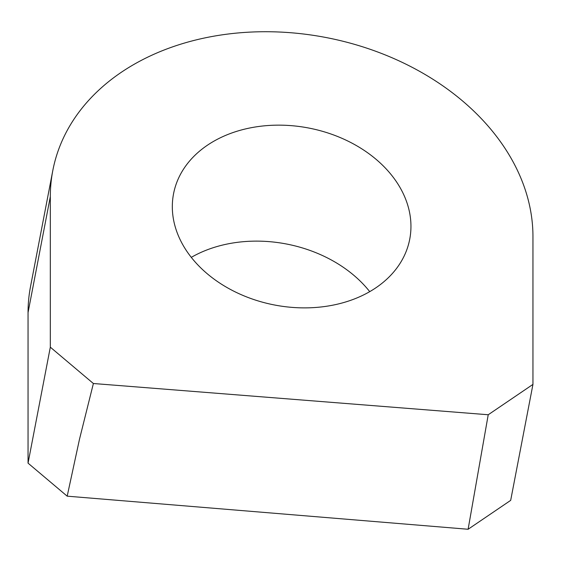 <?xml version="1.0" encoding="UTF-8"?>
<svg xmlns="http://www.w3.org/2000/svg" width="561" height="561" viewBox="0 0 561 561"><rect width="100%" height="100%" fill="white"/><g stroke="black" fill="none" stroke-linecap="round" stroke-linejoin="round"><path stroke-width="0.84" d="M173.012 216.518A120.257 90.125 -169.1 0 1 173.538 193.833A120.257 90.125 -169.1 0 1 300.156 126.618A120.257 90.125 -169.1 0 1 410.954 226.356A120.257 90.125 -169.1 0 1 409.733 239.196A120.257 90.125 -169.1 0 1 289.546 307.162A120.257 90.125 -169.1 0 1 173.012 216.518M191.28 257.366A120.257 90.125 -169.1 0 1 369.72 291.636M28.05 312.582A243.215 182.269 -169.1 0 1 30.511 286.615L52.783 170.642A243.215 182.269 -169.1 0 0 50.322 196.609L28.05 312.582L28.05 463.148L67.187 496.169L468.112 529.261L510.678 500.37L532.95 384.397L488.224 414.754L93.385 383.514L79.494 439.228L67.187 496.169M52.783 170.642A243.215 182.269 -169.1 0 1 308.873 34.698A243.215 182.269 -169.1 0 1 532.95 236.419L532.95 384.397M50.322 196.609L50.322 347.175L93.385 383.514M50.322 347.175L28.05 463.148M488.224 414.754L468.112 529.261"/></g></svg>

